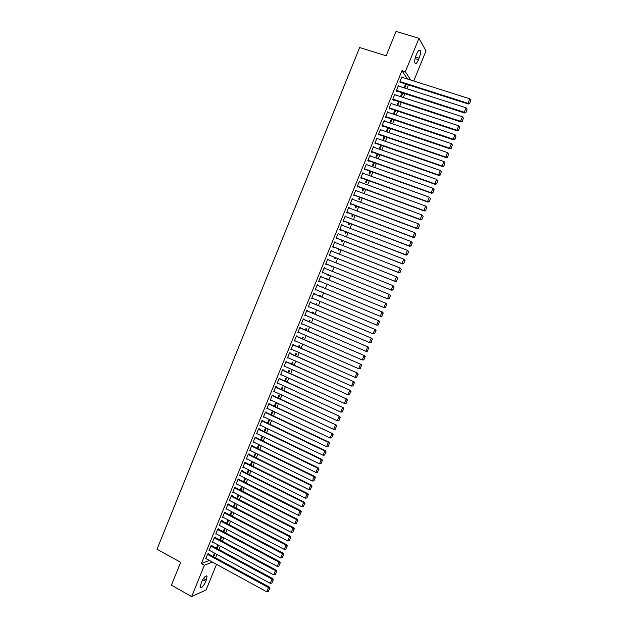 <?xml version="1.0" encoding="UTF-8"?>
<svg xmlns="http://www.w3.org/2000/svg" width="628" height="628" viewBox="0 0 628 628"><rect width="100%" height="100%" fill="white"/><g stroke="black" fill="none" stroke-linecap="round" stroke-linejoin="round"><path stroke-width="0.94" d="M215.569 557.86L216.958 554.438M218.944 549.579L220.35 546.132M222.32 541.289L223.741 537.819M225.703 532.991L227.132 529.498M229.094 524.686L230.531 521.169M232.486 516.373L233.93 512.825M235.877 508.052L237.337 504.472M239.276 499.715L240.744 496.12M242.675 491.379L244.151 487.752M246.082 483.026L247.565 479.376M249.489 474.666L250.988 470.992M252.903 466.298L254.411 462.593M256.318 457.922L257.833 454.193M259.733 449.538L261.264 445.786M263.156 441.146L264.702 437.363M266.578 432.747L268.132 428.932M270.009 424.332L271.579 420.493M273.447 415.917L275.017 412.046M276.877 407.486L278.471 403.592M280.324 399.047L281.917 395.13M283.762 390.6L285.371 386.66M287.216 382.146L288.833 378.174M290.662 373.684L292.295 369.68M294.116 365.206L295.757 361.186M297.578 356.728L299.226 352.677M301.04 348.234L302.704 344.152M304.509 339.732L306.181 335.627M307.971 331.223L309.659 327.094M311.449 322.706L313.144 318.545M314.926 314.181L316.63 309.989M318.404 305.64L320.123 301.432M321.889 297.099L323.616 292.852M325.375 288.542L327.117 284.272M328.868 279.978L330.618 275.692M332.377 271.382L334.112 267.12M335.886 262.779L337.613 258.532M339.395 254.167L341.122 249.936M342.912 245.54L344.631 241.333M346.428 236.913L348.14 232.721M349.953 228.27L351.656 224.094M353.478 219.619L355.173 215.467M357.01 210.961L358.698 206.824M360.543 202.287L362.223 198.173M364.083 193.612L365.755 189.515M367.623 184.922L369.288 180.848M371.172 176.225L372.828 172.166M374.72 167.519L376.368 163.484M378.276 158.806L379.916 154.786M381.832 150.084L383.465 146.081M385.396 141.347L387.021 137.359M388.96 132.602L390.577 128.638M392.531 123.849L394.141 119.901M396.103 115.089L397.705 111.164M399.675 106.313L401.268 102.411M403.262 97.536L404.848 93.651M406.842 88.744L408.42 84.874M216.527 564.352L206.102 589.912L191.626 596.6L204.39 565.255L212.35 562.068M191.626 596.6L171.413 585.163L180.676 562.327L157.031 549.233L359.64 47.54L386.157 55.79L396.048 31.4L418.978 38.292L425.996 50.907L413.726 80.988M218.489 545.135L217.531 547.49L216.597 547.836L217.845 544.79M211.832 545.74L211.997 545.324L211.039 545.669L209.014 550.638L209.571 550.434M225.264 528.509L224.141 531.264L223.23 531.571L224.62 528.164M218.568 529.2L218.732 528.784L217.79 529.09L215.765 534.067L216.346 533.871M232.054 511.851L230.774 514.999L230.193 515.172M231.402 511.506L229.958 515.054M225.311 512.621L225.483 512.212L224.549 512.479L222.524 517.464L223.136 517.284M238.86 495.154L237.345 498.726M238.208 494.817L236.74 498.412M232.077 496.018L232.242 495.602L231.332 495.83L229.299 500.822L229.942 500.657M245.681 478.426L244.19 482.069M245.022 478.089L243.538 481.739M238.852 479.368L239.025 478.952L238.122 479.14L236.089 484.149L236.772 484M252.519 461.659L251.004 465.356M251.852 461.329L250.344 465.034M245.642 462.695L245.815 462.271L244.928 462.42L242.887 467.444L243.625 467.31M259.113 444.734L258.595 444.797L257.174 448.29M259.364 444.852L257.833 448.612M252.448 445.974L252.621 445.558L251.75 445.668L249.709 450.7L250.501 450.59M264.671 431.829L266.131 428.249L265.306 428.32L264.011 431.507M258.587 428.877L256.538 433.917L257.394 433.838L256.703 433.501L319.487 463.849L321.261 459.547L321.983 459.398L258.579 428.893L259.442 428.806L259.27 429.23M271.531 415.006L272.842 411.78L272.034 411.811L270.864 414.692M266.107 412.447L266.28 412.023L265.44 412.054L263.383 417.11L264.247 417.016M278.4 398.152L279.57 395.271L278.777 395.263L277.725 397.846M272.952 395.624L273.125 395.2L272.301 395.193L270.244 400.256L271.108 400.162M285.285 381.267L286.313 378.731L285.536 378.684L284.61 380.961M279.821 378.77L279.986 378.346L279.185 378.299L277.121 383.37L277.984 383.268M292.185 364.342L293.072 362.152L292.31 362.066L291.51 364.036M286.698 361.877L286.87 361.453L286.078 361.367L284.005 366.454L284.877 366.344M299.093 347.378L299.839 345.541L299.093 345.424L298.418 347.08M293.59 344.953L293.763 344.529L292.986 344.403L290.913 349.498L291.784 349.38M306.024 330.383L306.629 328.899L305.891 328.734L305.341 330.085M300.49 327.989L300.663 327.565L299.909 327.4L297.829 332.502L298.708 332.385M312.964 313.348L313.427 312.218L312.705 312.022L312.281 313.058M307.414 310.993L307.587 310.57L306.841 310.358L304.761 315.476L305.64 315.35M319.919 296.283L320.233 295.505L319.534 295.27L319.236 295.992M314.353 293.959L314.526 293.535L313.796 293.284L311.708 298.41L312.595 298.276M326.372 278.479L327.062 278.761L326.207 278.895M327.062 278.761L326.898 279.177M325.147 283.464L324.323 283.518L325.014 283.785M320.759 276.171L321.473 276.469L320.759 276.171L318.671 281.313L319.385 281.587L318.671 281.313M321.473 276.469L321.3 276.893M319.558 281.171L319.385 281.587M333.9 261.978L333.209 261.711L333.9 261.986M332.134 266.319L331.851 267.018L331.176 266.704L331.443 266.044M327.722 259.074L328.444 259.356L327.745 259.026L325.649 264.176L326.348 264.498L326.521 264.066M339.128 249.151L338.696 250.211L338.037 249.858L338.437 248.884M334.7 241.937L335.423 242.22L334.74 241.843L332.636 247L333.327 247.361L333.499 246.937M346.146 231.952L345.565 233.365L344.921 232.98L345.447 231.677M341.695 224.761L342.417 225.036L341.75 224.62L339.646 229.793L340.313 230.193L340.494 229.769M353.171 214.705L352.441 216.487L351.813 216.063L352.473 214.446M348.697 207.554L349.427 207.821L348.776 207.366L346.664 212.547L347.323 212.994L347.496 212.562M360.213 197.428L359.334 199.578L358.721 199.107L359.514 197.168M355.723 190.3L356.453 190.574L355.817 190.072L353.705 195.261L354.341 195.748L354.514 195.316M367.27 180.11L366.242 182.63L365.645 182.12L366.564 179.859M362.756 173.022L363.486 173.281L362.874 172.739L360.755 177.944L361.375 178.47L361.555 178.038M374.343 162.762L373.165 165.651L372.585 165.093L373.636 162.511M369.814 155.697L370.544 155.956L369.947 155.375L367.82 160.587L368.424 161.161L368.605 160.729M381.431 145.374L380.105 148.632L379.54 148.035L380.725 145.123M376.879 138.341L377.616 138.592L377.028 137.964L374.9 143.192L375.489 143.804L375.67 143.372M388.536 127.947L387.052 131.574L386.503 130.938L387.821 127.704M383.959 120.945L384.697 121.212L384.132 120.521L381.997 125.765L382.57 126.416L382.75 125.985M395.648 110.481L394.054 114.406M393.921 114.359L393.481 113.809L394.941 110.245M391.762 103.714L391.252 103.047L389.109 108.291L389.666 108.997L389.847 108.558M402.784 92.983L401.198 96.869M402.069 92.748L400.483 96.633M398.835 86.169L398.38 85.526L396.237 90.785L396.778 91.531L396.959 91.091M407.486 79.01L401.959 70.674L201.353 563.591L209.359 560.435M402.375 77.385L401.951 76.757L399.808 82.017L400.342 82.786L400.515 82.347M406.355 84.215L404.785 88.085M405.641 83.987L404.063 87.849M395.295 94.946L394.816 94.294L392.673 99.546L393.222 100.268L393.403 99.828M399.22 101.736L397.626 105.637M397.179 105.496L398.497 101.501M388.237 112.467L387.688 111.792L385.553 117.036L453.612 139.84L453.196 139.196L455.041 134.714L387.507 112.224M386.299 117.279L386.118 117.711L385.553 117.036M392.092 119.218L390.538 123.033L389.996 122.382L391.377 118.982M380.419 129.651L381.157 129.902L380.576 129.25L378.449 134.478L379.029 135.122L379.21 134.682M384.98 136.661L383.575 140.107L383.017 139.494L384.273 136.417M373.346 147.023L374.076 147.282L373.487 146.677L371.36 151.898L371.957 152.486L372.137 152.054M377.883 154.072L376.635 157.141L376.062 156.568L377.177 153.821M366.281 164.363L367.019 164.622L366.407 164.057L364.287 169.27L364.899 169.819L365.072 169.387M370.803 171.444L369.704 174.144L369.115 173.611L370.104 171.193M359.24 181.665L359.97 181.932L359.342 181.406L357.23 186.61L357.858 187.12L358.031 186.689M363.738 188.777L362.788 191.108L362.183 190.622L363.039 188.518M352.206 198.935L352.936 199.202L352.292 198.723L350.181 203.912L350.832 204.375L351.005 203.943M356.688 206.07L355.888 208.041L355.267 207.585L355.99 205.811M345.196 216.158L345.918 216.432L345.259 216.001L343.155 221.174L343.814 221.598L343.995 221.166M349.655 223.333L349.003 224.934L348.367 224.526L348.956 223.066M338.194 233.349L338.916 233.632L338.241 233.239L336.137 238.397L336.82 238.781L336.993 238.357M342.637 240.555L342.127 241.796L341.475 241.427L341.938 240.289M331.207 250.509L331.929 250.792L331.239 250.439L329.143 255.588L329.833 255.934L330.006 255.51M335.627 257.739L335.274 258.618L334.606 258.289L334.936 257.464M324.236 267.63L324.959 267.921L324.252 267.606L322.156 272.748L322.871 273.047L323.043 272.623M324.959 267.921L324.794 268.321M329.794 270.095L330.477 270.378L329.708 270.307M328.64 274.891L328.428 275.409L327.745 275.119L327.949 274.617M317.823 285.434L317.996 285.002L317.273 284.735L315.185 289.861L316.072 289.736M323.404 287.734L323.648 287.137L322.949 286.878L322.721 287.451M321.646 292.044L320.963 291.753M310.884 302.484L311.056 302.06L310.318 301.825L308.23 306.943L309.117 306.817M316.441 304.816L316.826 303.866L316.12 303.646L315.758 304.533M303.952 319.495L304.125 319.071L303.371 318.883L301.291 323.993L302.17 323.867M309.494 321.866L310.02 320.563L309.298 320.382L308.811 321.575M297.036 336.475L297.209 336.051L296.44 335.901L294.367 341.004L295.246 340.886M302.555 338.885L303.23 337.228L302.492 337.079L301.88 338.586M290.136 353.423L290.309 352.999L289.524 352.889L287.459 357.976L288.331 357.866M295.639 355.864L296.455 353.854L295.702 353.752L294.964 355.566M283.252 370.332L283.424 369.908L282.624 369.837L280.559 374.916L281.43 374.806M288.731 372.804L289.689 370.449L288.919 370.379L288.056 372.498M276.383 387.201L276.555 386.777L275.739 386.754L273.675 391.817L274.546 391.715M281.839 389.713L282.945 387.005L282.16 386.974L281.171 389.407M269.53 404.04L269.702 403.616L268.87 403.631L266.814 408.687L267.677 408.593M274.962 406.583L276.21 403.529L275.409 403.537L274.295 406.269M262.685 420.839L262.857 420.422L262.009 420.47L259.961 425.517L260.816 425.431M268.101 423.421L269.483 420.022L268.674 420.069L267.434 423.107M255.863 437.606L256.028 437.19L255.172 437.276L253.115 442.316L253.948 442.214M261.248 440.22L262.779 436.476L261.947 436.562L260.589 439.898M249.049 454.334L249.214 453.918L248.343 454.052L246.294 459.076L247.063 458.95M255.408 453L253.759 456.666M255.934 453.259L254.419 456.988M242.251 471.031L242.416 470.615L241.529 470.788L239.488 475.804L240.194 475.655M249.096 470.042L247.597 473.716M248.437 469.713L246.937 473.386M235.461 487.697L235.633 487.281L234.723 487.493L232.69 492.493L233.357 492.328M242.267 486.794L240.791 490.413M241.615 486.457L240.139 490.083M228.694 504.323L228.859 503.907L227.94 504.158L225.907 509.151L226.535 508.97M235.461 503.507L233.757 506.953M234.801 503.169L233.349 506.741M221.935 520.918L222.108 520.502L221.166 520.785L219.141 525.769L219.737 525.581M228.663 520.18L227.454 523.132L226.637 523.391M228.011 519.843L226.575 523.36M215.192 537.474L215.365 537.058L214.415 537.387L212.39 542.356L212.955 542.16M221.872 536.83L220.836 539.381L219.91 539.703L221.229 536.485M208.465 553.998L208.637 553.582L207.672 553.951L205.646 558.912L206.188 558.7M215.106 553.433L214.226 555.592L213.292 555.953L214.462 553.087M205.78 581.497C203.323 586.481 201.439 588.46 200.104 587.439L201.423 582.211C203.888 577.211 205.78 575.232 207.083 576.276L205.78 581.497L202.64 579.754M201.353 563.591L204.39 565.255M401.959 70.674L405.358 71.741L418.978 38.292M416.678 53.93C418.224 50.507 419.425 49.408 420.273 50.617C420.776 52.336 420.407 54.848 419.159 58.145L418.523 59.707C416.984 63.122 415.783 64.229 414.92 63.012C414.425 61.316 414.794 58.812 416.034 55.507L416.678 53.93M410.806 80.062L405.358 71.741M315.201 289.83L315.915 290.128M320.916 291.879L321.599 292.161M311.731 298.355L312.446 298.653M308.262 306.864L308.976 307.163M304.8 315.374L305.506 315.672M301.346 323.867L302.052 324.174M297.892 332.353L298.59 332.659M294.438 340.831L295.136 341.137M290.992 349.301L291.69 349.615M287.546 357.764L288.244 358.078M284.099 366.21L284.806 366.524M280.669 374.657L281.368 374.971M277.231 383.088L277.929 383.41M273.8 391.511L274.499 391.833M270.378 399.926L271.068 400.256M266.955 408.333L267.646 408.663M263.532 416.733L264.223 417.063M324.582 455.065L326.105 452.003L324.582 455.065L323.035 455.245L260.808 425.454M236.764 498.365L237.415 498.703M233.435 506.521L234.095 506.859M230.123 514.662L230.774 514.999M226.81 522.794L227.454 523.132M223.497 530.919L224.141 531.264M220.185 539.036L220.836 539.381M216.88 547.145L217.531 547.49M213.583 555.246L214.226 555.592M401.771 77.197L469.83 98.808L467.978 103.306L468.355 104.036L469.673 103.51L470.819 100.072L469.673 103.51M399.903 82.15L468.355 104.036M399.989 81.585L467.978 103.306L469.524 103.22M470.819 100.072L469.83 98.808M398.199 85.965L466.125 107.796L464.28 112.294L464.665 113.001L465.976 112.491L467.114 109.06L465.976 112.491M396.307 90.887L464.665 113.001M396.417 90.346L464.28 112.294L465.819 112.2M467.114 109.06L466.125 107.796M394.635 94.726L462.428 116.784L460.583 121.267L460.976 121.958L462.279 121.455L463.417 118.04L462.279 121.455M392.72 99.609L460.976 121.958M392.853 99.106L460.583 121.267L462.122 121.18M463.417 118.04L462.428 116.784M391.071 103.487L458.73 125.757L456.886 130.239L457.286 130.899L458.589 130.412L459.72 127.005L458.589 130.412M389.132 108.322L457.286 130.899M389.289 107.859L456.886 130.239L458.432 130.145M459.72 127.005L458.73 125.757M385.733 116.596L453.196 139.196L454.908 139.353L456.03 135.962L454.743 139.102M456.03 135.962L455.041 134.714M453.612 139.84L454.908 139.353M383.951 120.961L451.351 143.671L449.515 148.137L449.931 148.765L451.226 148.294L452.348 144.911L451.226 148.294M382.012 125.733L449.931 148.765M382.177 125.325L449.515 148.137L451.053 148.043M452.348 144.911L451.351 143.671M380.403 129.69L447.67 152.612L445.833 157.078L446.257 157.675L447.544 157.22L448.659 153.852L447.544 157.22M378.472 134.431L446.257 157.675M378.629 134.047L445.833 157.078L447.372 156.976M448.659 153.852L447.67 152.612M376.855 138.403L443.988 161.545L442.151 166.004L442.591 166.585L443.87 166.137L444.985 162.785L443.87 166.137M374.932 143.121L442.591 166.585M375.081 142.76L442.151 166.004L443.698 165.902M444.985 162.785L443.988 161.545M373.307 147.109L440.314 170.471L438.477 174.929L438.925 175.479L440.204 175.039L441.311 171.703L440.204 175.039M371.399 151.795L438.925 175.479M371.541 151.458L438.477 174.929L440.024 174.82M441.311 171.703L440.314 170.471M369.766 155.807L436.648 179.38L437.818 180.825L436.539 183.941L437.818 180.825M367.867 160.47L435.267 184.365L434.812 183.831L436.648 179.38L437.638 180.613M368 160.148L434.812 183.831L436.358 183.729M435.267 184.365L436.539 183.941M366.234 164.497L432.982 188.282L434.16 189.719L432.873 192.827L434.16 189.719M364.342 169.128L431.609 193.243L431.146 192.733L432.982 188.282L433.972 189.515M364.46 168.838L431.146 192.733L432.692 192.623M431.609 193.243L432.873 192.827M362.694 173.171L429.317 197.176L430.502 198.597L429.214 201.706L430.502 198.597M360.825 177.779L427.958 202.106L427.487 201.619L429.317 197.176L430.313 198.401M360.935 177.512L427.487 201.619L429.034 201.51M427.958 202.106L429.214 201.706M359.169 181.845L425.658 206.062L426.844 207.476L425.564 210.576L426.844 207.476M357.301 186.422L424.308 210.969L423.829 210.506L425.658 206.062L426.655 207.279M357.403 186.171L423.829 210.506L425.376 210.388M424.308 210.969L425.564 210.576M355.644 190.504L422 214.941L423.194 216.33L421.914 219.431L423.194 216.33M353.792 195.049L420.666 219.816L420.179 219.368L422 214.941L422.997 216.15M353.878 194.829L420.179 219.368L421.718 219.258M420.666 219.816L421.914 219.431M352.12 199.155L418.35 223.804L419.543 225.185L418.272 228.286L419.543 225.185M350.283 203.676L417.023 228.655L416.529 228.231L418.35 223.804L419.347 225.012M350.361 203.48L416.529 228.231L418.075 228.113M417.023 228.655L418.272 228.286M348.603 207.797L414.708 232.658L415.901 234.032L414.629 237.125L415.901 234.032M346.774 212.288L413.389 237.478L412.879 237.086L414.708 232.658L415.705 233.867M346.844 212.115L412.879 237.086L414.425 236.96M413.389 237.478L414.629 237.125M345.086 216.432L411.057 241.505L412.266 242.863L410.995 245.948L412.266 242.863M343.265 220.891L409.754 246.302L409.244 245.925L411.057 241.505L412.062 242.706M343.328 220.742L409.244 245.925L410.783 245.799M409.754 246.302L410.995 245.948M341.577 225.052L407.423 250.337L408.632 251.687L407.36 254.772L408.632 251.687M339.772 229.487L406.128 255.109L405.602 254.756L407.423 250.337L408.42 251.538M339.819 229.361L405.602 254.756L407.148 254.63M406.128 255.109L407.36 254.772M338.068 233.663L403.788 259.168L404.997 260.502L403.725 263.579L404.997 260.502M336.27 238.075L402.509 263.909L401.967 263.579L403.788 259.168L404.785 260.361M336.318 237.973L401.967 263.579L403.514 263.446M402.509 263.909L403.725 263.579M334.567 242.275L400.154 267.983L401.371 269.302L400.107 272.379L401.371 269.302M332.777 246.655L398.882 272.701L398.34 272.387L400.154 267.983L401.159 269.176M332.816 246.569L398.34 272.387L399.887 272.262M398.882 272.701L400.107 272.379M331.066 250.87L396.527 276.791L397.752 278.094L396.48 281.171L397.752 278.094M329.292 255.219L395.271 281.477L394.714 281.187L396.527 276.791L397.532 277.976M329.315 255.164L394.714 281.187L396.26 281.061M395.271 281.477L396.48 281.171M327.565 259.458L392.908 285.591L394.133 286.886L392.861 289.955L394.133 286.886M392.641 289.846L391.095 289.979L325.822 263.744L391.652 290.246L391.095 289.979L392.908 285.591L393.905 286.776M391.652 290.246L392.861 289.955M324.079 268.03L389.855 294.634L390.514 295.662L389.022 298.63L390.514 295.662M389.022 298.63L387.476 298.763L322.329 272.317L388.049 299.014L387.476 298.763L389.289 294.375L390.286 295.56M388.049 299.014L389.25 298.724M320.586 276.603L386.244 303.387L386.903 304.423L385.411 307.398L386.903 304.423M385.639 307.492L383.865 307.539L385.671 303.151L386.675 304.329M318.843 280.881L383.865 307.539L385.411 307.398M317.101 285.159L382.64 312.132L317.109 285.136M382.036 316.245L380.254 316.3L382.06 311.92L383.064 313.097L381.8 316.159L383.064 313.097M315.358 289.437L380.254 316.3L381.8 316.159M382.64 312.132L383.3 313.184M313.623 293.708L379.045 320.877L313.639 293.669M378.433 324.99L376.651 325.061L378.449 320.68L379.461 321.85L378.197 324.911L379.461 321.85M311.881 297.986L376.651 325.061L378.197 324.911M379.045 320.877L379.697 321.929M310.146 302.256L375.45 329.598L310.169 302.186M374.838 333.719L373.048 333.806L374.845 329.433L375.858 330.595L374.594 333.656L375.858 330.595M308.403 306.519L373.048 333.806L374.594 333.656M375.45 329.598L376.094 330.666M306.668 310.781L371.855 338.319L306.707 310.695M371.242 342.448L369.452 342.535L371.25 338.17L372.255 339.332L370.999 342.393L372.255 339.332M304.933 315.052L369.452 342.535L370.999 342.393M371.855 338.319L372.498 339.395M303.198 319.307L368.267 347.033L303.245 319.197M367.647 351.162L365.857 351.264L367.655 346.899L368.66 348.061L367.404 351.115L368.66 348.061M301.464 323.569L365.857 351.264L367.404 351.115M368.267 347.033L368.903 348.108M299.737 327.824L364.687 355.731L299.791 327.69M364.067 359.868L362.27 359.977L364.059 355.621L365.072 356.783L363.816 359.828L365.072 356.783M298.002 332.079L362.27 359.977L363.816 359.828M364.687 355.731L365.315 356.822M296.267 336.325L361.108 364.421L296.338 336.168M360.48 368.565L358.682 368.691L360.472 364.334L361.485 365.488L360.229 368.534L361.485 365.488M294.54 340.58L358.682 368.691L360.229 368.534M361.108 364.421L361.736 365.52M292.813 344.827L357.528 373.103L292.884 344.646M356.9 377.247L355.103 377.389L356.892 373.04L357.897 374.186L356.649 377.232L357.897 374.186M291.086 349.074L355.103 377.389L356.649 377.232M357.528 373.103L358.156 374.209M289.351 353.313L353.957 381.777L289.437 353.109M353.329 385.93L351.523 386.071L353.313 381.73L354.318 382.876L353.069 385.914L354.318 382.876M287.632 357.552L351.523 386.071L353.069 385.914M353.957 381.777L354.577 382.892M285.905 361.791L350.393 390.435L285.991 361.563M349.757 394.596L347.943 394.753L349.733 390.412L350.746 391.558L349.49 394.596L350.746 391.558M284.178 366.03L347.943 394.753L349.49 394.596M350.393 390.435L351.005 391.566M282.451 370.261L346.829 399.086L282.553 370.01M346.193 403.255L344.38 403.419L346.161 399.086L347.174 400.224L345.926 403.262L347.174 400.224M280.732 374.492L344.38 403.419L345.926 403.262M346.829 399.086L347.441 400.224M279.013 378.723L343.265 407.729L279.122 378.449M342.629 411.905L340.808 412.086L342.59 407.753L343.602 408.891L342.354 411.921L343.602 408.891M277.286 382.947L340.808 412.086L342.354 411.921M343.265 407.729L343.877 408.875M275.566 387.17L339.709 416.364L275.684 386.879M339.065 420.548L337.244 420.736L339.026 416.411L340.038 417.541L338.79 420.564L340.038 417.541M273.847 391.393L337.244 420.736L338.79 420.564M339.709 416.364L340.313 417.526M272.128 395.616L336.161 424.991L272.262 395.302M335.509 429.175L333.688 429.371L335.47 425.054L336.482 426.184L335.234 429.207L336.482 426.184M270.417 399.832L333.688 429.371L335.234 429.207M336.161 424.991L336.757 426.153M268.698 404.047L332.612 433.61L268.831 403.71M266.979 408.263L330.132 438.006L331.906 433.689L332.926 434.819L331.678 437.834L332.926 434.819M332.612 433.61L333.201 434.78M331.678 437.834L330.132 438.006M265.267 412.478L328.358 442.324L329.064 442.214L265.416 412.117M263.556 416.686L326.584 446.634L328.358 442.324L329.37 443.439L328.13 446.453L329.37 443.439M329.064 442.214L329.653 443.399M328.13 446.453L326.584 446.634M261.837 420.893L324.809 450.935L325.524 450.81L261.994 420.509M323.035 455.245L324.809 450.935L325.822 452.058M325.524 450.81L326.105 452.003M258.414 429.301L321.261 459.547L322.282 460.662L321.041 463.668L322.282 460.662M321.983 459.398L322.564 460.599M321.041 463.668L319.487 463.849M254.999 437.7L317.721 468.15L318.451 467.978L255.18 437.276M253.288 441.892L315.947 472.444L317.721 468.15L318.734 469.257L317.501 472.264L318.734 469.257M318.451 467.978L319.032 469.187M317.501 472.264L315.947 472.444M251.585 446.092L314.181 476.738L314.918 476.55L251.812 445.66M249.873 450.284L312.414 481.032L314.181 476.738L315.201 477.845L313.961 480.844L315.201 477.845M314.918 476.55L315.491 477.767M313.961 480.844L312.414 481.032M248.17 454.468L310.648 485.318L311.394 485.106L248.437 454.036M246.466 458.66L308.882 489.605L310.648 485.318L311.669 486.417L310.428 489.424L311.669 486.417M311.394 485.106L311.967 486.339M310.428 489.424L308.882 489.605M244.763 462.844L307.116 493.891L307.877 493.663L245.061 462.404M243.06 467.028L305.357 498.177L307.116 493.891L308.136 494.99L306.904 497.988L308.136 494.99M307.877 493.663L308.442 494.895M306.904 497.988L305.357 498.177M241.356 471.204L303.591 502.455L304.352 502.204L241.694 470.757M239.653 475.38L301.833 506.733L303.591 502.455L304.611 503.546L303.379 506.545L304.611 503.546M304.352 502.204L304.918 503.444M303.379 506.545L301.833 506.733M237.957 479.557L300.066 511.004L300.843 510.737L238.326 479.101M236.254 483.733L298.308 515.282L300.066 511.004L301.087 512.103L299.854 515.086L301.087 512.103M300.843 510.737L301.401 511.993M299.854 515.086L298.308 515.282M234.558 487.909L296.549 519.552L297.327 519.262L234.958 487.438M232.862 492.077L294.791 523.823L296.549 519.552L297.57 520.643L296.338 523.626L297.57 520.643M297.327 519.262L297.884 520.526M296.338 523.626L294.791 523.823M231.159 496.246L293.033 528.085L293.826 527.771L231.591 495.767M229.463 500.406L291.274 532.348L293.033 528.085L294.053 529.168L292.829 532.159L294.053 529.168M293.826 527.771L294.367 529.043M292.829 532.159L291.274 532.348M227.768 504.574L289.524 536.61L290.317 536.281L228.223 504.08M226.08 508.735L287.765 540.873L289.524 536.61L290.544 537.694L289.32 540.677L290.544 537.694M290.317 536.281L290.866 537.56M289.32 540.677L287.765 540.873M224.384 512.895L286.015 545.128L286.823 544.774L224.863 512.385M222.689 517.048L284.264 549.382L286.015 545.128L287.035 546.211L285.811 549.186L287.035 546.211M286.823 544.774L287.357 546.062M285.811 549.186L284.264 549.382M221.001 521.201L282.514 553.637L283.322 553.268L221.503 520.683M219.305 525.353L280.763 557.892L282.514 553.637L283.534 554.712L282.31 557.688L283.534 554.712M283.322 553.268L283.856 554.563M282.31 557.688L280.763 557.892M217.618 529.506L279.013 562.139L279.829 561.746L218.144 528.972M215.93 533.651L277.262 566.385L279.013 562.139L280.033 563.206L278.808 566.181L280.033 563.206M279.829 561.746L280.363 563.049M278.808 566.181L277.262 566.385M214.242 537.803L275.511 570.624L276.344 570.216L214.792 537.254M212.554 541.94L273.769 574.871L275.511 570.624L276.54 571.692L275.315 574.659L276.54 571.692M276.344 570.216L276.87 571.527M275.315 574.659L273.769 574.871M210.867 546.085L272.018 579.11L272.858 578.671L211.44 545.528M209.187 550.222L270.276 583.341L272.018 579.11L273.047 580.17L271.83 583.137L273.047 580.17M272.858 578.671L273.384 579.997M271.83 583.137L270.276 583.341M207.499 554.359L268.533 587.58L269.381 587.125L208.088 553.794M205.819 558.496L266.79 591.812L268.533 587.58L269.561 588.64L268.337 591.6L269.561 588.64M269.381 587.125L269.899 588.46M268.337 591.6L266.79 591.812M419.159 58.145L415.493 57.015M418.523 59.707L415.053 58.632M206.376 580.037L203.48 578.435M420.273 50.617L419.08 50.248M207.083 576.276L206.251 575.813"/></g></svg>
